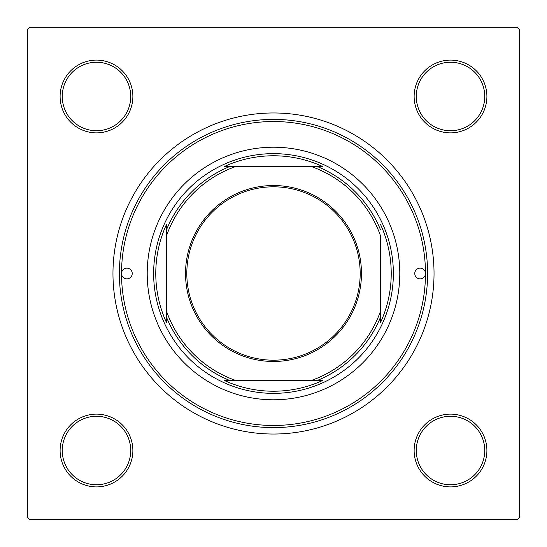 <?xml version="1.0" encoding="UTF-8"?>
<svg xmlns="http://www.w3.org/2000/svg" width="547" height="547" viewBox="0 0 547 547"><rect width="100%" height="100%" fill="white"/><g stroke="black" fill="none" stroke-linecap="round" stroke-linejoin="round"><path stroke-width="0.82" d="M60.102 450.516A36.389 36.389 0 0 1 96.484 414.127A36.389 36.389 0 0 1 132.873 450.516A36.389 36.389 0 0 1 96.484 486.898A36.389 36.389 0 0 1 60.102 450.516M130.733 450.516A34.249 34.249 0 0 0 96.484 416.267A34.249 34.249 0 0 0 62.242 450.516A34.249 34.249 0 0 0 96.484 484.758A34.249 34.249 0 0 0 130.733 450.516M60.102 96.484A36.389 36.389 0 0 1 96.484 60.102A36.389 36.389 0 0 1 132.873 96.484A36.389 36.389 0 0 1 96.484 132.873A36.389 36.389 0 0 1 60.102 96.484M130.733 96.484A34.249 34.249 0 0 0 96.484 62.242A34.249 34.249 0 0 0 62.242 96.484A34.249 34.249 0 0 0 96.484 130.733A34.249 34.249 0 0 0 130.733 96.484M414.127 96.484A36.389 36.389 0 0 1 450.516 60.102A36.389 36.389 0 0 1 486.898 96.484A36.389 36.389 0 0 1 450.516 132.873A36.389 36.389 0 0 1 414.127 96.484M484.758 96.484A34.249 34.249 0 0 0 450.516 62.242A34.249 34.249 0 0 0 416.267 96.484A34.249 34.249 0 0 0 450.516 130.733A34.249 34.249 0 0 0 484.758 96.484M414.127 450.516A36.389 36.389 0 0 1 450.516 414.127A36.389 36.389 0 0 1 486.898 450.516A36.389 36.389 0 0 1 450.516 486.898A36.389 36.389 0 0 1 414.127 450.516M484.758 450.516A34.249 34.249 0 0 0 450.516 416.267A34.249 34.249 0 0 0 416.267 450.516A34.249 34.249 0 0 0 450.516 484.758A34.249 34.249 0 0 0 484.758 450.516M112.969 273.5A160.531 160.531 0 0 1 273.5 112.969A160.531 160.531 0 0 1 434.031 273.5A160.531 160.531 0 0 1 273.5 434.031A160.531 160.531 0 0 1 112.969 273.5M517.51 27.35L29.49 27.35L27.35 29.49L27.35 517.51L29.49 519.65L517.51 519.65L519.65 517.51L519.65 29.49L517.51 27.35M425.47 273.5A5.354 5.354 0 0 0 420.117 268.146A5.354 5.354 0 0 0 414.77 273.5A5.354 5.354 0 0 0 420.117 278.854A5.354 5.354 0 0 0 425.47 273.5A151.97 151.97 0 0 0 273.5 121.53A151.97 151.97 0 0 0 121.53 273.5A151.97 151.97 0 0 0 273.5 425.47A151.97 151.97 0 0 0 425.47 273.5M132.23 273.5A5.354 5.354 0 0 0 126.883 268.146A5.354 5.354 0 0 0 121.53 273.5A5.354 5.354 0 0 0 126.883 278.854A5.354 5.354 0 0 0 132.23 273.5M399.789 273.5A126.289 126.289 0 0 0 273.5 147.211A126.289 126.289 0 0 0 147.211 273.5A126.289 126.289 0 0 0 273.5 399.789A126.289 126.289 0 0 0 399.789 273.5M427.61 273.5A154.11 154.11 0 0 1 273.5 427.61A154.11 154.11 0 0 1 119.39 273.5A154.11 154.11 0 0 1 273.5 119.39A154.11 154.11 0 0 1 427.61 273.5M273.5 185.529A87.971 87.971 0 0 1 361.471 273.5A87.971 87.971 0 0 1 273.5 361.471A87.971 87.971 0 0 1 185.529 273.5A87.971 87.971 0 0 1 273.5 185.529M273.5 360.186A86.686 86.686 0 0 0 360.186 273.5A86.686 86.686 0 0 0 273.5 186.814A86.686 86.686 0 0 0 186.814 273.5A86.686 86.686 0 0 0 273.5 360.186M322.545 166.479L311.127 166.479L322.545 166.479A117.721 117.721 0 0 0 224.455 166.479L235.873 166.479L224.455 166.479M273.5 393.361A119.861 119.861 0 0 1 153.639 273.5A119.861 119.861 0 0 1 273.5 153.639A119.861 119.861 0 0 1 393.361 273.5A119.861 119.861 0 0 1 273.5 393.361M224.455 380.521L235.873 380.521L224.455 380.521A117.721 117.721 0 0 0 322.545 380.521L311.127 380.521L322.545 380.521M166.479 322.545L166.479 311.127L166.479 322.545A117.721 117.721 0 0 1 166.479 224.455L166.479 311.127A113.441 113.441 0 0 0 235.873 380.521L311.127 380.521A113.441 113.441 0 0 0 380.521 311.127L380.521 235.873A113.441 113.441 0 0 0 311.127 166.479L235.873 166.479A113.441 113.441 0 0 0 166.479 235.873L166.479 224.455M380.521 322.545L380.521 311.127L380.521 322.545A117.721 117.721 0 0 0 380.521 224.455M229.843 380.521A115.581 115.581 0 0 1 166.479 317.157M317.157 166.479A115.581 115.581 0 0 1 380.521 229.843M380.521 317.157A115.581 115.581 0 0 1 317.157 380.521M166.479 229.843A115.581 115.581 0 0 1 229.843 166.479"/></g></svg>
